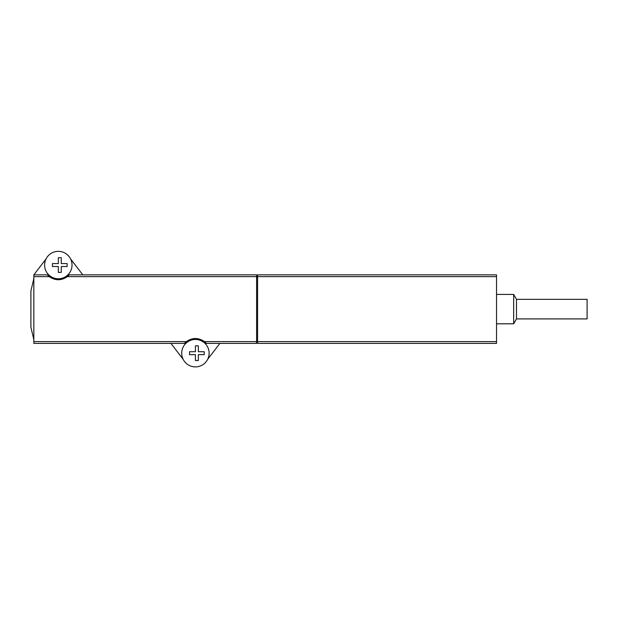 <?xml version="1.0" encoding="UTF-8"?>
<svg xmlns="http://www.w3.org/2000/svg" width="618" height="618" viewBox="0 0 618 618"><rect width="100%" height="100%" fill="white"/><g stroke="black" fill="none" stroke-linecap="round" stroke-linejoin="round"><path stroke-width="0.93" d="M47.37 274.848A14.685 14.685 0 0 0 49.293 276.648C55.311 280.75 61.329 280.75 67.339 276.648L69.27 274.848L256.609 274.848L256.609 343.392L206.358 343.392L204.434 341.599C198.417 337.498 192.399 337.498 186.389 341.599L184.465 343.392L33.835 343.392L33.835 274.848L47.37 274.848L49.293 276.648L33.835 276.648M496.524 343.392L257.59 343.392L257.59 274.848L496.524 274.848L496.524 343.392M496.524 294.431L513.658 294.431L513.658 323.809L496.524 323.809M513.658 294.431L516.486 299.328L516.486 318.911L513.658 323.809M516.486 299.328L587.1 299.328L587.1 318.911L516.486 318.911M257.59 340.951L256.609 340.951M257.59 277.297L256.609 277.297M33.835 278.525L30.9 291.055L30.9 327.192L33.835 339.722M170.931 343.392L183.16 359.336M207.663 359.336L219.892 343.392M206.358 343.392A14.685 14.685 0 0 0 204.434 341.599L256.609 341.599M33.835 341.599L186.389 341.599A14.685 14.685 0 0 0 184.465 343.392M46.064 258.911L33.835 274.848M82.797 274.848L70.568 258.911M256.609 276.648L67.339 276.648A14.685 14.685 0 0 0 69.27 274.848M204.226 351.719L204.226 354.655L198.347 354.655L198.347 360.533L195.412 360.533L195.412 354.655L189.533 354.655L189.533 351.719L195.412 351.719L195.412 345.841L198.347 345.841L198.347 351.719L204.226 351.719M195.412 339.475A13.712 13.712 0 0 1 207.285 360.039A13.712 13.712 0 0 1 183.538 360.039A13.712 13.712 0 0 1 195.412 339.475M67.13 263.585L67.13 266.528L61.259 266.528L61.259 272.399L58.316 272.399L58.316 266.528L52.445 266.528L52.445 263.585L58.316 263.585L58.316 257.714L61.259 257.714L61.259 263.585L67.13 263.585M58.316 251.348A13.712 13.712 0 0 1 70.189 271.912A13.712 13.712 0 0 1 46.443 271.912A13.712 13.712 0 0 1 58.316 251.348M496.524 341.599L257.59 341.599M496.524 276.648L257.59 276.648"/></g></svg>
